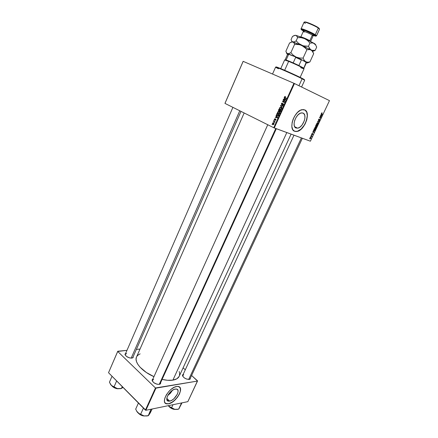 <?xml version="1.0" encoding="UTF-8"?>
<svg xmlns="http://www.w3.org/2000/svg" width="438" height="438" viewBox="0 0 438 438"><rect width="100%" height="100%" fill="white"/><g stroke="black" fill="none" stroke-linecap="round" stroke-linejoin="round"><path stroke-width="0.66" d="M167.798 395.487L172.495 390.269L170.377 393.264L167.798 395.487M169.692 401.126L166.823 398.356L169.692 401.126L167.415 400.655L166.812 399.253L167.075 397.206L168.17 394.824L169.933 392.486L172.079 390.559L174.275 389.327L176.339 389.004C181.179 389.338 175.14 400.321 169.692 401.126L168.51 401.175C163.686 400.825 169.884 389.7 175.288 389.043L176.941 389.168L177.91 390.198L178.052 391.955L177.352 394.184L173.968 398.69L171.784 400.299L169.692 401.126M166.758 403.792L165.257 403.097L166.61 403.765L168.493 403.721C175.069 402.719 183.429 390.225 179.607 387.121L180.396 388.637L180.286 391.364L179.005 394.638L177.385 397.162L174.598 400.222L172.271 402.04L168.581 403.803L166.845 403.874C159.952 403.365 168.876 387.4 176.591 386.502L178.058 386.453C184.995 386.929 176.394 402.604 168.581 403.803L171.57 402.61L174.685 400.305L177.472 397.244L179.514 393.877L180.516 390.696L180.489 388.72L179.399 386.957L177.259 386.425L174.373 387.236L171.192 389.272L168.904 391.43L166.374 394.791L164.803 398.208L164.431 401.142L164.715 402.287L165.706 403.464L168.581 403.803L166.845 403.874M303.036 113.059C307.711 114.657 303.047 127.617 297.654 128.175L295.338 127.589L294.32 125.876L294.095 123.335L294.714 120.362L296.077 117.406L297.971 114.937L300.112 113.338L302.149 112.856L303.78 113.552L304.76 115.309L304.941 117.849L304.311 120.789L302.083 124.978L300.068 127.025L297.971 128.104L296.099 128.049C291.352 126.73 295.847 113.579 301.333 112.911L303.036 113.059M294.61 131.258L296.794 131.433C304.405 130.672 311.161 112.429 304.656 109.861C311.33 112.227 304.596 130.716 296.909 131.488L294.61 131.258L296 131.559L298.141 131.137L300.402 129.829L302.592 127.743L305.094 124.063L306.781 119.864L307.405 115.758L306.863 112.347L305.22 110.168L303.397 109.56L300.468 110.234L297.397 112.522L294.67 116.07L293.11 119.229L292.124 122.498L291.85 126.533L292.77 129.621L294.725 131.318C287.914 129.517 294.292 110.628 302.182 109.642L305.1 110.113L306.748 112.292L307.29 115.703L306.337 120.877L304.415 125L301.037 129.155L297.293 131.323L294.61 131.258M276.323 128.706L160.133 383.715L159.284 384.383L160.335 383.918L159.273 384.383L160.565 383.628L160.626 382.642L160.335 383.918M189.993 378.892L189.304 379.439L190.212 379.051L189.326 379.434L190.207 379.056L190.448 377.917L190.212 379.051M240.999 111.389L132.813 357.49L132.09 358.087L133.032 357.649L131.816 358.125L133.157 357.496L133.251 356.483L133.032 357.649M179.186 376.319C178.244 378.301 176.142 379.576 172.884 380.135L167.508 380.283L162.098 379.401C166.243 380.365 169.834 380.611 172.884 380.135L286.813 132.561L172.884 380.135L176.87 378.782L179.158 376.384L291.095 134.127M244.158 112.966L136.508 357.047C133.908 362.095 142.087 371.583 153.957 376.653L146.336 372.486L139.985 367.121L137.861 364.372L136.541 361.728L136.076 359.291L136.459 357.162M224.951 103.363L243.167 61.342L224.979 103.401L273.755 127.726L293.947 83.291L243.123 61.331L224.951 103.363M278.256 113.853L277.593 113.201L277.489 112.418L277.823 111.794L278.535 111.57L279.318 111.98L279.696 112.916L279.241 113.814L278.338 113.891L279.581 113.387L279.625 112.462L278.875 111.668L277.577 112.144L277.659 113.316L278.256 113.853M276.4 116.311L276.121 115.429L277.621 117.63L277.473 117.964L275.261 117.324L275.978 117.236L276.4 116.311L275.978 117.236L275.261 117.324L277.473 117.964L277.621 117.63L276.121 115.429L275.984 115.72L276.843 116.486L276.4 116.311M284.612 96.623L285.494 96.404L284.82 97.012L286.414 98.282L286.288 98.561L284.585 97.17L284.612 96.623L284.612 97.231L286.288 98.561L286.414 98.282L284.848 97.077L285.494 96.404L284.612 96.623M281.694 104.687L281.355 103.905L281.93 103.039L282.532 103.089L281.765 103.571L281.727 104.359L283.068 103.718L283.6 104.167L282.948 105.284L282.505 105.229L283.211 104.737L283.172 104.047L281.694 104.687L283.172 104.047L283.26 104.638L282.505 105.229L283.501 104.764L283.282 103.768L281.661 104.282L281.694 103.707L282.532 103.089L281.459 103.576L281.694 104.687M282.072 107.841L280.517 105.722L280.676 105.372L282.932 105.941L282.811 106.215L280.873 105.728L282.072 107.841L280.873 105.728L281.546 105.744L280.676 105.372L280.517 105.722L281.037 105.941L280.517 105.722L282.072 107.841M280.227 109.5L279.625 108.958L279.46 108.066L280.512 107.211L281.3 107.617L281.678 108.553L281.218 109.456L280.315 109.538L281.563 109.029L281.607 108.104L280.851 107.31L279.548 107.792L279.625 108.958L280.227 109.5M272.25 124.748L272.108 124.272L272.25 124.748M278.82 111.186L278.437 110.453L278.995 109.084L280.862 110.502L280.046 111.712L279.384 111.06L278.82 111.186L279.384 111.06L279.723 111.663L280.358 111.52L280.862 110.502L278.995 109.084L278.519 110.13L278.82 111.186M284.547 98.347L284.262 97.466L285.795 99.645L285.642 99.984L283.391 99.388L284.12 99.284L284.547 98.347L284.12 99.284L283.391 99.388L285.642 99.984L285.795 99.645L284.262 97.466L284.125 97.762L285.029 98.561L284.547 98.347M284.284 100.806L283.14 99.941L283.266 99.661L285.149 101.069L285.012 101.359L282.904 101.298L284.503 102.481L284.377 102.76L282.499 101.353L282.63 101.063L284.738 101.118L284.284 100.806L284.738 101.118L282.63 101.063L282.499 101.353L284.377 102.76L284.503 102.481L282.904 101.298L285.012 101.359L285.149 101.069L283.266 99.661L283.14 99.941L285.105 101.162L284.284 100.806M274.451 119.037L275.272 118.649L274.61 119.53L275.798 119.196L275.787 120.171L275.19 120.341L275.633 119.443L274.84 119.913L274.385 119.645L274.451 119.037L274.593 119.886L275.737 119.53L275.19 120.341L275.918 119.946L275.754 119.174L274.61 119.53L275.272 118.649L274.451 119.037M276.531 114.647L277.024 113.431L278.88 114.86L278.354 115.895L277.73 116.13L276.86 115.659L276.531 114.647L277.331 116.015L278.409 115.829L278.88 114.86L277.024 113.431L276.531 114.647L276.794 114.751L276.531 114.647M273.077 124.54L272.463 123.549L273.192 122.826L274.068 123.784L273.805 124.469L273.192 124.589L273.98 124.217L273.914 123.33L273.421 122.897L272.54 123.248L273.077 124.54M273.378 122.257L273.241 121.78L273.378 122.257M274.122 121.436L273.712 120.735L275.053 121.78L274.653 121.835L274.653 122.596L274.122 121.436L274.653 122.596L274.653 121.835L275.053 121.78L273.712 120.735L273.591 121.008L275.004 121.775L274.122 121.436M274.204 120.434L274.068 119.957L274.204 120.434M274.265 127.951L294.467 83.527L329.475 100.63L310.383 141.206L273.755 127.726L224.979 103.401L243.167 61.342L293.947 83.291L273.755 127.726L274.265 127.951L294.467 83.527L293.947 83.291L329.475 100.63L310.383 141.206L274.265 127.951M311.38 134.888L311.659 134.762L311.38 134.888M310.591 136.563L310.87 136.437L310.591 136.563M314.851 127.447L315.048 128.772L316.083 128.203L315.875 126.889L314.851 127.447L315.409 128.838L316.22 127.414L315.535 126.823L314.845 127.458M313.323 130.738L313.542 131.17L312.633 132.216L314.09 132.396L313.455 130.464L313.143 132.024L312.633 132.216L314.09 132.396L313.323 130.738M315.743 125.591L315.694 126.341L316.225 126.259L316.482 126.741L317.298 125.569L316.198 124.627L315.82 126.451L316.225 126.259L316.532 126.735L317.298 125.569L316.198 124.627L315.743 125.591M317.649 121.534L318.448 123.133L317.889 121.496L319.264 121.397L317.796 121.216L318.448 123.133L317.889 121.496L319.264 121.397L317.796 121.216L317.649 121.534M322.072 112.801L321.47 113.65L322.439 114.647L321.651 113.486L322.182 112.878L321.558 113.174L321.64 113.929L322.439 114.647L322.56 114.389L321.788 113.694L322.072 112.801M320.145 116.218L321.081 117.034L319.537 117.521L320.632 118.484L319.817 117.422L321.361 116.941L320.266 115.961L321.081 117.034L319.537 117.521L320.632 118.484L319.817 117.422L321.361 116.941L320.266 115.961L320.145 116.218M321.087 114.219L321.3 114.668L320.895 115.533L320.386 115.714L321.826 115.944L321.213 113.946L320.895 115.533L321.826 115.944L321.974 115.637L321.087 114.219M318.552 119.569L318.607 120.499L319.713 119.788L319.061 120.844L319.532 120.707L319.833 119.53L318.683 120.231L319.34 119.005L318.831 119.136L318.738 120.505L319.592 119.738L319.795 120.313L319.767 119.492L318.76 120.242L318.694 119.651L319.34 119.005L318.552 119.569M316.729 123.445L316.718 124.578L317.468 124.781L318.043 123.215L317.336 122.837L316.729 123.445L317.287 124.846L318.097 123.423L317.413 122.821L316.729 123.445M312.469 133.327L311.757 134.127L311.949 134.499L312.688 133.968L312.261 134.784L312.863 133.798L311.944 134.22L312.327 133.311L311.867 133.793L311.867 134.488L312.595 133.94L312.787 134.318L312.666 133.683L311.976 134.236L312.469 133.327M313.98 129.341L313.876 130.425L314.583 130.787L315.426 129.555L314.314 128.63L313.832 129.736L314.221 130.77L314.988 130.447L315.426 129.555L314.314 128.63L313.98 129.341M310.049 137.674L310.35 138.687L311.057 137.861L310.756 137.247L310.192 137.433L310.274 138.665L310.942 138.238L310.706 137.225L310.049 137.663M311.04 135.605L311.599 136.76L311.971 136.01L311.155 135.353L311.599 136.76L311.971 136.01L311.155 135.353L311.04 135.605M309.513 138.857L309.792 138.731L309.513 138.857M197.527 380.825L191.587 375.475L197.527 381.06L187.842 401.651L145.876 410.291L155.95 388.145L197.527 381.06L155.468 387.969L117.712 351.462L108.525 372.711L145.405 410.121L155.468 387.969L117.712 351.462L126.976 350.34L117.767 351.243L108.525 372.711L117.767 351.243L108.525 372.711L145.876 410.291L145.405 410.121L155.468 387.969L155.95 388.145L145.876 410.291L187.842 401.651L197.527 380.825M185.29 369.803L183.106 367.838L185.29 369.803M136.36 349.415L140.034 349.053L136.36 349.415M125.69 353.285L124.994 354.473L126.489 356.428L129.566 357.901L131.816 358.125C128.17 357.884 125.892 356.587 124.978 354.243L125.69 353.285M183.15 374.413L182.526 374.961L182.504 375.793L184.195 377.802L186.451 379.007L189.326 379.434C185.717 379.204 183.418 377.83 182.438 375.322L183.15 374.413M152.857 379.094L152.227 379.636L152.117 380.529L153.782 382.675L156.996 384.214L159.273 384.383C155.463 384.208 153.065 382.796 152.079 380.151L152.857 379.094M140.138 353.871L138.556 354.698L136.963 356.236M179.509 375.388L179.591 373.171L179.169 371.495M152.424 381.252L152.369 380.168L153.623 379.407L152.276 380.562L152.424 381.252M182.723 376.275L182.701 375.388L183.746 374.758L182.619 375.722L182.723 376.275M124.978 354.243L125.306 355.218L125.252 354.293L126.609 353.554M295.721 127.869L296.099 128.049M320.517 116.557L321.361 116.941L320.517 116.557M320.884 117.045L321.235 117.203L320.884 117.045M320.222 117.149L320.594 117.324L320.222 117.149M319.767 117.236L320.129 117.4L319.767 117.236M319.581 117.417L320.112 117.658L319.581 117.417M319.899 117.838L320.753 118.233L319.899 117.838M321.662 115.501L321.974 115.637L321.662 115.501M320.386 115.714L321.826 115.944L320.386 115.714M321.382 114.876L321.777 115.698L320.912 115.495L321.235 114.805L321.777 115.698L321.059 115.561L321.382 114.876M321.7 112.938L321.979 113.064L321.7 112.938M321.459 113.546L321.788 113.694L321.459 113.546M321.744 114.022L322.56 114.389L321.744 114.022M318.404 120.105L318.683 120.231L318.404 120.105M319.088 120.861L319.795 120.313L319.088 120.861M318.366 121.288L319.143 121.649L318.366 121.288M317.753 121.315L318.267 121.556L317.753 121.315M317.703 121.644L318.059 121.808L317.703 121.644M318.234 122.706L318.574 122.864L318.234 122.706M317.791 123.281L318.097 123.423L317.791 123.281M317.555 123.1L317.906 123.576L317.331 124.589L316.723 123.456L317.555 123.1L317.167 122.919L317.862 123.401L317.813 124.146L317.2 124.589L316.816 123.669L317.555 123.1M317.079 124.545L316.608 124.321M316.373 125.131L317.298 125.569L316.373 125.131M316.088 126.193L315.628 126.051L315.94 126.204L315.836 125.388L316.209 124.994L316.581 125.312L315.94 126.204L316.055 124.923L316.581 125.312L316.378 126.253L316.094 126.188M316.707 125.421L317.052 125.711L316.499 126.467L316.559 125.35L317.052 125.711L316.537 126.478L316.707 125.421M312.097 133.448L312.387 133.59L312.097 133.448M312.234 134.773L312.787 134.318L312.234 134.773M311.746 134.258L312.102 134.428L311.746 134.258M313.904 131.937L314.232 132.09L313.904 131.937M313.378 132.057L314.09 132.396L313.378 132.057M313.63 131.367L314.035 132.156L313.165 131.975L313.482 131.296L314.035 132.156L313.312 132.046L313.63 131.367M314.446 129.09L315.426 129.555L314.446 129.09M314.325 128.991L315.179 129.697L314.561 130.557L314.177 128.92L315.179 129.697L314.747 130.464L314.221 130.458L314.325 128.991M314.276 130.491L313.822 130.278M315.907 127.266L316.22 127.414L315.907 127.266L316.083 128.203L315.245 128.558L314.993 127.529L315.486 127.075L315.968 128.06L315.584 128.531L315.064 128.433L314.993 127.529L315.678 127.097L315.294 126.916L315.902 127.261M314.73 128.312L315.19 128.531M310.827 138.184L310.389 138.419L310.454 137.461L310.827 138.184L310.159 138.189L310.602 137.477L310.296 137.329L310.827 138.184M309.945 138.2L310.323 138.386M311.057 135.566L311.971 136.01L311.057 135.566M280.594 110.365L279.718 110.004L280.594 110.365M280.807 110.529L279.937 110.168L280.763 110.715L280.555 111.181L279.668 111.236L279.937 110.168L280.807 110.529M279.866 111.394L280.304 111.575M280.167 111.323L280.517 110.611L279.937 110.168L279.619 111.099L280.15 111.34M278.995 110.94L279.718 110.004L279.088 109.522L279.718 110.004L279.701 110.683L278.946 110.918L279.088 109.522L279.964 109.883L279.088 109.522L278.721 110.633L279.356 111.088M280.9 107.655L281.256 107.573L280.9 107.655M280.742 109.62L280.479 109.281L280.742 109.62M281.519 107.918L280.714 107.578L281.672 108.378L281.349 108.241L281.574 109.007L280.375 109.237L279.849 108.761L279.778 107.923L280.714 107.578L281.519 107.918M280.462 109.276L281.087 109.533M282.932 105.941L280.676 105.372L282.871 106.073L281.481 105.897L282.811 106.215L282.932 105.941M282.296 104.616L281.798 104.403L282.296 104.616M282.362 104.567L282.012 104.414L282.362 104.567M282.702 104.26L282.39 104.129L282.702 104.26M283.052 104.025L282.691 103.866L283.052 104.025M283.167 105.191L282.652 104.967L283.167 105.191M283.61 104.233L283.172 104.047L283.61 104.233M286.375 98.369L284.903 97.537L286.375 98.369M284.322 99.634L283.512 99.114L285.007 99.634L284.322 99.634M285.253 99.738L284.382 99.36L285.253 99.738M284.722 98.61L285.675 99.475L285.176 99.256L285.735 99.771L284.952 99.503L285.707 99.837L284.382 99.36L284.722 98.61L285.22 98.829L284.722 98.61L284.382 99.36L285.505 99.672L284.722 98.61M284.47 102.558L282.499 101.353L284.47 102.558M283.26 101.337L282.63 101.063L283.26 101.337M284.738 101.359L284.076 101.069L284.738 101.359M285.061 101.255L284.738 101.118L285.061 101.255M285.111 101.151L284.01 100.318L285.111 101.151M274.725 119.618L275.097 119.76M275.141 119.722L274.85 119.612L275.141 119.722M275.299 120.067L275.732 120.231M276 119.59L275.661 119.459L276 119.59M276.175 117.587L275.382 117.05L276.865 117.559L276.175 117.587M277.117 117.658L276.236 117.313L277.117 117.658M276.57 116.574L277.572 117.74L276.794 117.472L277.561 117.773L276.236 117.313L276.57 116.574L277.024 116.754L276.57 116.574L276.236 117.313L277.342 117.652L276.57 116.574M277.862 116.13L277.588 115.802L277.862 116.13M277.993 114.225L278.869 114.893L277.117 113.869L278.787 115.063L278.168 115.687L278.437 115.791L277.468 115.747L276.931 115.271L277.117 113.869L277.993 114.225M277.637 115.813L278.541 114.964L277.117 113.869L276.936 115.276L278.185 116.032M278.913 112.008L279.263 111.925L278.913 112.008M278.782 113.973L278.519 113.639L278.782 113.973M278.519 113.639L279.4 113.097L278.738 111.936L279.69 112.73L279.367 112.599L279.592 113.365L278.398 113.59L277.884 113.124L277.807 112.276L278.738 111.936L279.532 112.259L278.683 111.909L277.944 112.068L277.785 112.916L279.121 113.885M273.35 124.332L273.777 124.162L273.766 123.593L273.323 123.182L273.991 124.189L273.197 124.272L272.726 123.341L273.969 123.423L273.285 123.16L272.775 123.253L272.71 123.724L273.783 124.491M274.976 121.961L274.653 121.835L274.976 121.961M274.763 122.487L274.467 122.377L274.763 122.487M275.042 121.808L274.473 121.348L275.042 121.808M281.327 108.903L280.917 107.688L279.86 107.786L279.756 108.564L280.216 109.15L280.884 109.297L281.327 108.903M278.475 68.782C275.464 67.255 274.834 66.784 276.592 67.375C280.145 68.558 296.208 75.73 302.127 78.774L302.006 78.293C296.225 75.314 280.555 68.323 277.079 67.167C275.841 66.746 275.787 66.855 276.904 67.49L276.953 67.518M301.585 87.009L304.673 80.258L302.127 78.774L298.957 85.722L302.127 78.774C294.955 75.079 275.004 66.33 275.601 67.129L272.524 74.033M276.115 66.921L292.677 73.847L302.006 78.293L304.415 79.645L303.808 79.606C304.76 79.913 304.717 79.771 303.671 79.174L302.006 78.293L302.127 78.774L303.835 79.678L303.671 79.174M276.663 67.348L276.269 67.102M148.728 415.219L152.134 409.004L150.245 412.93L148.23 415.75L150.962 409.245L148.23 415.75L144.031 415.919L147.945 415.804M143.85 415.881C142.284 415.75 140.631 414.994 138.884 413.614L143.85 415.881M138.55 413.346C140.598 415.115 142.509 415.985 144.272 415.963L140.992 415.104L138.55 413.346M148.619 415.306L147.163 415.936L144.031 415.919L140.647 414.26L143.429 408.117L140.647 414.26L138.419 413.204L137.121 411.873L135.676 409.152L138.424 403.042L135.676 409.152L137.121 411.873L139.032 413.718L141.425 415.087L144.031 415.919L147.141 415.969M149.062 414.835L149.287 414.397M136.629 411.123L137.74 412.607C139.437 414.266 141.534 415.372 144.031 415.919L139.136 413.669L136.629 411.123M159.246 384.389L275.77 128.504L159.246 384.389M131.159 358.153L239.772 110.776L131.159 358.153M122.054 388.095L122.837 387.23L121.441 388.468L122.251 386.634L121.441 388.468L117.357 388.572L120.434 388.714L121.441 388.468L117.357 388.572L114.033 386.907L116.639 380.945L114.033 386.907L111.345 385.424L109.451 382.193L112.024 376.264L109.451 382.193L110.776 384.745L112.55 386.458L115.665 388.09L118.189 388.714L121.058 388.572M118.008 388.687C116.333 388.72 114.455 387.931 112.369 386.321C113.973 387.745 115.851 388.533 118.008 388.687M112.128 386.135C114.477 388.073 116.535 388.939 118.315 388.73L115.391 388.232L112.128 386.135M122.169 388.002L122.662 387.378M110.409 384.192L111.345 385.424L117.357 388.572L112.637 386.393L110.496 384.345M122.41 387.761L121.206 388.522M301.388 137.904L188.679 379.478L301.388 137.904M178.945 408.703L182.005 402.85L178.622 409.174L181.551 402.944L178.622 409.174L175.665 409.442L173.831 409.07L170.097 407.187L168.247 405.687L172.265 408.534L174.713 409.322L177.549 409.393M172.999 404.707L171.592 407.734L172.999 404.707M178.781 408.851L179.394 407.948M169.178 406.612C170.749 408.189 172.632 409.097 174.828 409.344C173.059 409.289 171.176 408.38 169.178 406.612M175.096 409.393L171.751 408.566L168.969 406.431C171.176 408.512 173.218 409.503 175.096 409.393M179.219 408.353L178.622 409.174L174.713 409.322L177.828 409.322M172.271 408.254L168.718 406.196L174.713 409.322L172.271 408.254M168.236 405.687L168.718 406.196L168.247 405.687M285.85 59.907L285.362 60.115L288.664 61.358L289.036 61.106L285.85 59.907L285.445 60.083M300.15 77.367L304.065 68.771C304.607 68.569 294.763 63.828 288.664 61.358L284.662 70.272L288.664 61.358L284.618 59.99L280.763 68.613M303.813 68.142L298.908 65.514L303.884 68.257L306.343 62.853L303.813 68.142L306.162 62.316M287.651 54.531L288.571 54.547L286.129 60.001L288.571 54.547L287.552 54.367L285.127 59.787L293.197 62.88L289.036 61.106L288.664 61.358C295.108 64.068 300.046 66.379 303.479 68.295C304.755 69.122 303.802 68.897 300.605 67.633M288.177 54.131L295.152 56.743L295.672 57.383L301.393 60.028L298.908 65.514L293.197 62.88L298.908 65.514L301.393 60.028L302.034 59.924L305.981 62.114L306.282 62.733M288.324 54.471L289.409 54.454L295.152 56.743L295.672 57.383L293.197 62.88L295.672 57.383L301.393 60.028L302.034 59.924L306.113 62.366M295.152 56.743L302.034 59.924L295.152 56.743M305.379 23.449C303.769 22.382 303.627 21.96 304.957 22.174C307.416 22.568 315.426 26.083 318.316 28.037C314.676 25.563 304.032 21.227 304.054 22.218L301.076 28.87C301.015 27.961 311.621 32.324 315.278 34.722L314.812 34.985L304.481 30.129L301.251 29.445L303.496 31.082L301.771 29.998C298.223 27.474 310.405 32.111 314.812 34.985L315.278 34.722C310.881 31.848 298.508 27.052 301.388 29.319M315.984 35.911C316.904 36.02 316.669 35.62 315.278 34.722L316.532 35.845L319.548 29.209L318.316 28.037L315.278 34.722L318.316 28.037L318.185 27.556C315.431 25.694 307.788 22.338 305.439 21.966L304.563 22.059M313.405 35.254L314.298 35.122L312.737 34.06L306.403 31.082L302.965 30.074L304.191 31.301L303.32 31.394C303.288 30.83 310 33.6 312.338 35.117L313.449 34.492C315.031 35.423 314.692 35.577 312.431 34.952M313.071 35.883L312.338 35.117L309.803 40.723L312.338 35.117C310.164 33.71 303.983 31.103 303.397 31.344L304.164 32.133M303.32 31.394L300.807 36.978C300.758 36.458 307.449 39.239 309.803 40.723L310.619 41.407L313.148 35.834L312.338 35.117L313.449 34.492L305.401 30.704C302.609 29.861 302.094 29.959 303.868 30.999M306.496 62.793L307.531 62.886L306.458 62.119L297.588 57.723L288.226 53.863L286.797 53.496L287.306 54.093C286.375 53.491 286.468 53.343 287.58 53.66L286.523 52.823L285.866 51.262L289.545 43.023L292.097 41.911L301.53 45.278L292.858 41.955L293.92 42.743L294.621 44.293L299.86 44.698L311.095 50.003L301.53 45.278L304.47 47.151L306.901 49.713L309.129 49.45L311.095 50.003C312.716 50.972 313.208 51.449 312.573 51.438L311.095 50.003L312.617 51.503L313.685 53.677L309.918 61.922L308.067 62.743L309.918 61.922L307.728 62.223L305.762 61.725L304.213 60.269L303.096 58.106L299.576 58.024L296.197 57.099L293.274 55.237L290.859 52.686L288.292 53.726L286.994 53.354L285.866 51.262L289.545 43.023L291.297 42.108L292.819 41.949L293.92 42.743L294.621 44.293L290.859 52.686L289.085 53.556L287.58 53.66L296.197 57.099L293.274 55.237L290.859 52.686L294.621 44.293L298.141 44.364L301.53 45.278L305.746 48.372L306.901 49.713L303.096 58.106L299.576 58.024L296.197 57.099L305.762 61.725L304.213 60.269L303.096 58.106L306.901 49.713L310.153 49.609L311.922 50.649L313.685 53.677L309.918 61.922L307.728 62.223L305.762 61.725C307.766 62.853 308.084 63.231 306.709 62.858L307.235 62.88M313.685 53.677L313.345 52.828M313.345 51.175L315.229 50.293L313.044 50.556L311.095 50.003L309.562 48.492L308.467 46.269L304.925 46.193L301.53 45.278L298.59 43.411L296.165 40.849L294.358 41.785L291.867 41.949L292.819 41.949L291.73 41.161L291.051 39.644L292.475 36.463L294.248 35.511L295.787 35.319L300.534 36.912L308.691 40.493L314.117 43.373L315.814 44.835M312.502 51.345L312.841 51.301L312.502 51.345M294.807 35.341L295.787 35.319L294.807 35.341M314.265 50.808L315.229 50.293L312.031 50.403L310.268 49.357L308.467 46.269L303.205 45.864L298.59 43.411L296.165 40.849L297.616 37.608L301.147 37.673L304.547 38.588L295.787 35.319L296.904 36.086L297.616 37.608L301.147 37.673L304.547 38.588L307.498 40.46L309.934 43.028L312.157 42.787L314.117 43.373L304.547 38.588L307.498 40.46L309.934 43.028L313.181 42.957L315.628 44.9L315.114 44.024L314.117 43.373L315.628 44.9L316.685 47.112L315.229 50.293L316.685 47.112L315.628 44.9M316.482 46.581L316.335 46.269M308.467 46.269L309.934 43.028L308.467 46.269M292.819 41.949L291.73 41.161L291.051 39.644L292.475 36.463L295.053 35.297L296.4 35.587L297.616 37.608L296.165 40.849L294.358 41.785L292.819 41.949M304.695 21.922L307.837 22.666L311.998 24.342L317.276 26.997L319.373 28.651M314.812 34.985L315.858 36.135L313.263 35.494L315.223 36.069C316.4 36.288 316.258 35.927 314.812 34.985M300.89 36.94C301.448 36.732 307.618 39.349 309.803 40.723M318.316 28.037L318.984 28.508L318.185 27.556L318.316 28.037M319.28 28.755L318.826 28.01M297.654 128.175L294.665 126.724M182.619 375.722L182.438 375.322M152.276 380.562L152.079 380.151M166.862 399.582L168.51 401.175M320.452 117.351L320.074 117.176M318.738 120.505L318.453 120.373M317.287 124.846L316.712 124.573M316.532 126.735L316.252 126.604M314.506 130.809L313.931 130.529M315.409 128.838L314.829 128.558M310.471 138.687L310.033 138.474M279.466 111.433L280.112 111.695M278.546 110.934L279.192 111.203M279.625 108.958L280.501 109.319M281.256 108.044L281.634 108.202M283.293 104.156L283.61 104.293M281.437 104.458L282.083 104.731M284.612 97.231L285.477 97.619M274.429 119.738L274.861 119.908M276.712 115.451L277.588 115.802M277.659 113.316L278.535 113.672M279.274 112.396L279.652 112.55M272.617 124.135L273.498 124.469M273.745 123.56L274.057 123.675M276.592 67.375L277.079 67.167M138.37 413.198C140.05 414.934 142.093 415.87 144.502 415.996M152.369 380.168L267.766 124.737M232.906 107.354L125.252 354.293M111.98 386.009C113.754 387.844 115.933 388.758 118.506 388.752M302.368 138.266L189.802 379.303M293.991 135.189L182.701 375.388M175.277 409.42C172.692 409.316 170.546 408.282 168.833 406.305M303.479 68.295L303.315 67.797M304.957 22.174L305.439 21.966M312.393 35.018C313.34 35.489 313.603 35.741 313.181 35.768L313.148 35.834M312.146 50.666L312.261 51.027M315.114 44.024L315.218 44.342"/></g></svg>
